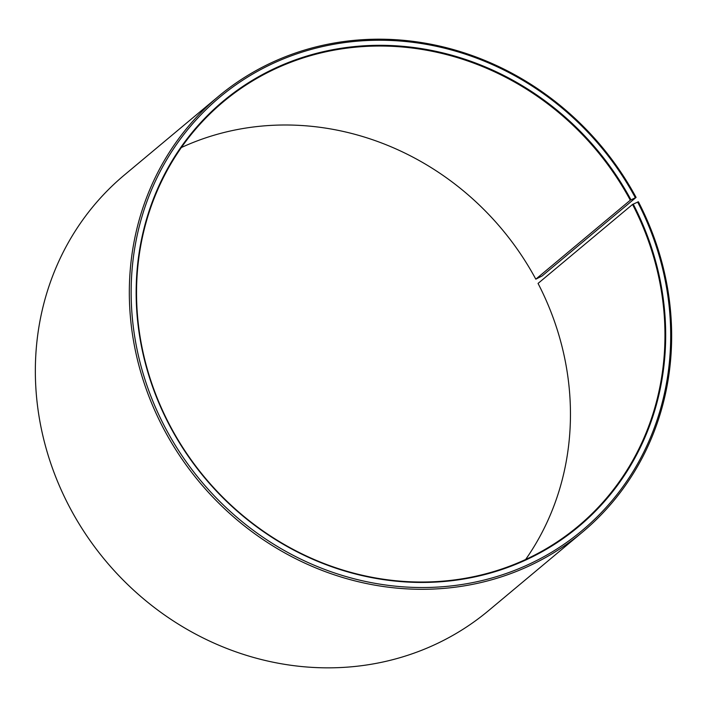 <?xml version="1.0" encoding="UTF-8"?>
<svg xmlns="http://www.w3.org/2000/svg" width="707" height="707" viewBox="0 0 707 707"><rect width="100%" height="100%" fill="white"/><g stroke="black" fill="none" stroke-linecap="round" stroke-linejoin="round"><path stroke-width="1.06" d="M525.646 559.484A276.614 255.183 -129.9 0 0 538.054 283.427L632.553 204.447A276.614 255.183 -129.9 0 1 578.14 526.273A276.614 255.183 -129.9 0 1 168.946 423.608A276.614 255.183 -129.9 0 1 223.359 101.781A276.614 255.183 -129.9 0 1 630.299 200.196L636.088 197.412L542.11 275.96L535.809 279.168L630.299 200.196M181.354 147.542A276.614 255.183 -129.9 0 1 535.809 279.168M632.553 204.447L638.394 201.778A283.896 261.899 -129.9 0 1 582.55 532.071L488.572 610.618A283.896 261.899 -129.9 0 1 68.606 505.249A283.896 261.899 -129.9 0 1 124.45 174.956L218.428 96.417A283.896 261.899 -129.9 0 1 636.088 197.412M582.55 532.071A283.896 261.899 -129.9 0 1 162.583 426.71A283.896 261.899 -129.9 0 1 218.428 96.417M637.608 201.999A282.438 260.556 -129.9 0 1 530.365 563.612A282.438 260.556 -129.9 0 1 164.236 425.773A282.438 260.556 -129.9 0 1 269.411 65.141A282.438 260.556 -129.9 0 1 635.31 197.651M633.216 204.076A277.197 255.722 -129.9 0 1 527.97 558.981A277.197 255.722 -129.9 0 1 168.628 423.696A277.197 255.722 -129.9 0 1 271.85 69.754A277.197 255.722 -129.9 0 1 630.962 199.807"/></g></svg>
